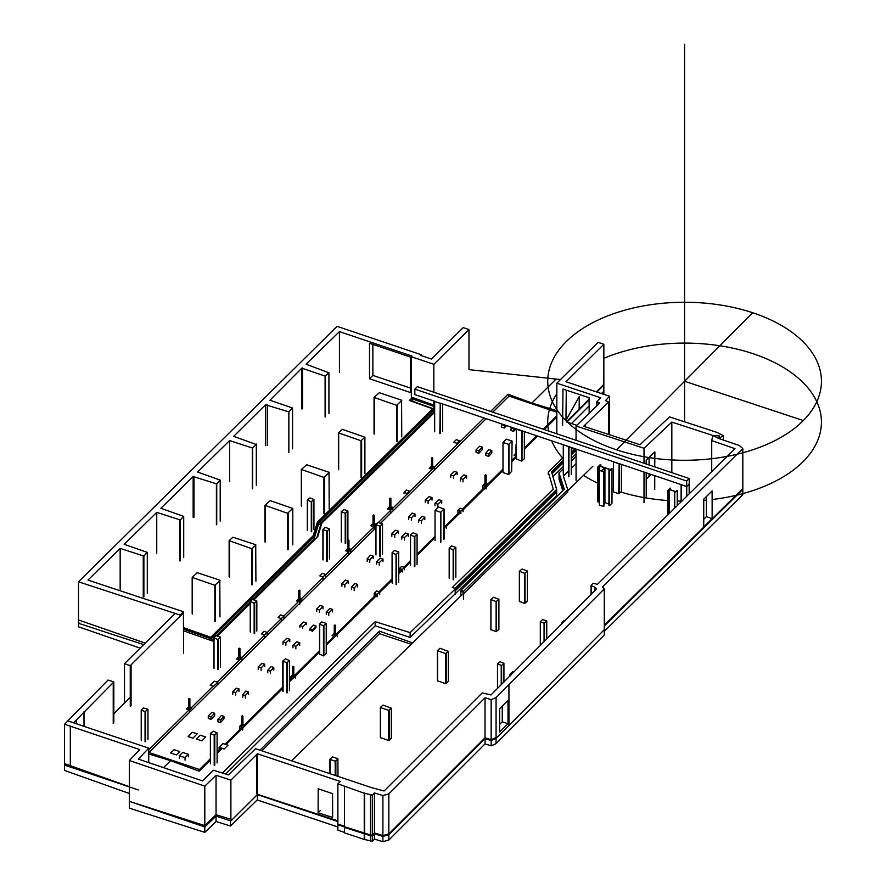 <?xml version="1.0" encoding="UTF-8"?>
<svg xmlns="http://www.w3.org/2000/svg" width="886" height="886" viewBox="0 0 886 886"><rect width="100%" height="100%" fill="white"/><g stroke="black" fill="none" stroke-linecap="round" stroke-linejoin="round"><path stroke-width="1.33" d="M670.514 488.219L667.667 490.6L669.207 489.515L675.597 491.675L674.39 492.871L677.247 490.479L675.697 491.575L669.307 489.415L670.181 488.108L667.667 490.6L669.207 489.515L675.597 491.675L674.39 492.871L677.247 490.479L675.697 491.575L669.307 489.415L670.514 488.219L670.514 489.825L670.514 488.219M677.247 505.618L677.247 490.479L677.247 505.618M674.722 508.11L674.722 492.981L674.722 508.11M674.39 508.431L674.39 492.871L674.39 508.431M669.207 513.548L669.207 489.515L669.207 513.548M668 514.744L668 490.711L668 514.744M667.667 515.065L667.667 490.6L667.667 515.065M603.953 471.551L601.937 470.876L604.928 467.919L610.089 469.658L608.926 470.798L609.502 470.998L611.993 468.528L610.266 469.48L599.689 465.914L600.852 464.773L600.276 464.574L597.784 467.044L599.512 466.091L604.629 467.819L601.638 470.776L599.335 470.366L603.676 471.839L601.937 470.876L604.928 467.919L610.089 469.658L608.926 470.798L609.502 470.998L611.993 468.528L610.266 469.48L599.689 465.914L600.852 464.773L600.276 464.574L597.784 467.044L599.512 466.091L604.629 467.819L601.638 470.776L599.335 470.366L603.953 471.551L603.953 506.238L603.953 471.551M603.676 506.515L603.676 471.839L603.676 506.515L599.335 505.053L599.335 470.366L599.335 505.053L603.676 506.515M599.512 470.189L599.512 466.091L599.512 470.189M598.36 501.919L599.335 500.955L598.36 501.919L598.36 467.232L598.36 501.919L597.784 501.731L597.784 467.044L597.784 501.731L598.36 501.919M600.852 466.302L600.852 464.773L600.852 466.302M611.993 503.215L611.993 468.528L611.993 503.215L609.502 505.673L609.502 470.998L609.502 505.673L611.993 503.215M608.926 505.485L609.502 505.673L608.926 505.485L608.926 470.798L608.926 505.485M604.928 502.606L608.926 503.946L604.928 502.606L604.928 467.919L604.928 502.606L603.953 503.558L604.928 502.606M440.176 403.152L686.683 486.48L689.197 483.977L689.208 478.54L417.361 386.65L414.847 389.142L414.836 394.591L434.627 401.269M414.847 389.142L686.683 481.032L686.683 486.48M689.208 478.54L686.683 481.032M380.349 707.471L380.349 737.551L388.566 740.463L391.313 738.282L391.313 708.202L382.985 705.079L380.349 707.471L388.566 710.384L391.313 708.202M389.187 740.375L389.187 710.295M388.566 740.463L388.566 710.384M380.537 737.794L380.537 707.715M437.385 650.667L437.385 680.747L445.603 683.649L448.349 681.467L448.349 651.398L440.021 648.264L437.385 650.667L445.603 653.569L448.349 651.398M446.223 683.571L446.223 653.491M445.603 683.649L445.603 653.569M437.573 680.991L437.573 650.911M337.976 776.247L337.898 758.682L332.538 756.921L329.869 759.357L335.196 761.24L337.976 759.003M335.86 775.538L335.86 761.085M335.196 775.328L335.196 761.24M330.19 773.644L330.19 759.557M329.869 773.544L329.869 759.357M561.757 623.954L562.3 623.401M561.68 624.021L561.757 623.212M564.836 620.842L563.873 620.732L561.68 622.902M689.175 493.845L689.142 484.044M686.728 496.26L686.728 486.547L689.175 484.077M686.428 496.559L686.728 486.547M681.234 501.675L681.234 484.775L686.428 486.58M681.112 501.797L681.112 484.598M546.751 639.061L546.751 620.898L542.498 619.547L540.305 621.706L544.436 623.279L546.751 620.898M544.436 641.386L544.436 623.279M544.059 641.763L544.059 623.312M540.371 645.473L540.371 622.016M540.305 645.551L540.305 621.706M510.004 676.051L510.004 674.811L510.934 675.11M509.915 676.14L510.004 674.811M514.29 671.732L512.883 671.577L509.915 674.445M503.924 682.165L503.924 663.37L500.158 661.709L497.478 663.924L501.609 665.497L503.924 663.37M501.609 684.468L501.609 665.497M501.232 684.845L501.232 665.519M497.544 688.466L497.544 664.234M497.478 688.544L497.478 663.924M490.899 599.523L490.899 629.603L496.116 631.674L498.896 629.337L498.896 599.257L493.58 597.319L490.899 599.523L496.116 601.605L498.896 599.257M496.559 631.618L496.559 601.539M496.116 631.674L496.116 601.605M490.966 629.924L490.966 599.844M503.004 442.479L503.004 472.559L508.708 474.486L511.632 471.407L512.097 441.117L506.249 439.168L503.004 442.479L508.708 444.407L511.632 441.328M508.952 474.143L508.952 444.063M508.708 474.486L508.708 444.407M511.632 471.407L512.097 441.117M382.519 553.949L382.519 523.87L378.1 522.386L375.908 524.556L379.817 526.195L382.519 523.87M380.338 556.198L380.338 526.129M379.817 556.275L379.817 526.195M375.974 554.946L375.974 524.866M375.908 554.636L375.908 524.556M219.108 747.275L224.202 748.991L228.001 745.192L222.884 743.531L219.108 747.275L219.108 749.766M374.18 593.376L377.082 594.384L379.673 591.981L376.694 590.951L374.18 593.376L374.18 595.868M379.673 591.981L379.673 594.473M377.082 594.384L377.082 596.876M399.409 568.602L402.377 569.476L404.337 567.317L401.524 566.464L399.409 568.602L399.409 571.093M404.337 567.317L404.337 569.809M402.377 569.476L402.377 571.957M444.096 527.945L446.334 525.885L444.096 525.121M446.334 525.885L446.334 528.377M444.152 527.967L444.152 530.448M457.94 510.292L460.864 511.211L463.068 509.151L460.177 508.121L457.94 510.292L457.94 512.784M463.068 509.151L463.068 511.643M460.864 511.211L460.864 513.703M456.921 443.321L459.491 440.741L456.312 439.644L453.754 442.214L456.921 443.321L456.921 444.783M459.491 440.741L459.491 442.247M323.002 576.996L325.572 574.416L322.404 573.32L319.835 575.889L323.002 576.996L323.002 579.488M325.572 574.416L325.572 576.908M217.734 682.375L214.357 681.19L210.148 685.077L213.437 686.384L217.734 682.375L217.734 684.435M281.305 618.594L283.874 616.014L280.707 614.917L278.138 617.498L281.305 618.594L281.305 621.086M283.874 616.014L283.874 618.506M264.593 634.963L267.162 632.394L263.984 631.286L261.425 633.867L264.593 634.963L264.593 637.455M267.162 632.394L267.162 634.885M319.536 624.109L319.536 654.189L323.456 655.85L326.236 653.514L326.236 623.434L321.74 621.928L319.536 624.109L323.456 625.782L326.236 623.434M323.899 655.795L323.899 625.715M323.456 655.85L323.456 625.782M319.713 654.577L319.713 624.497M217.114 762.935L217.114 732.855L213.382 731.183L210.381 733.386L214.202 735.158L217.114 732.855M214.777 765.072L214.777 734.992M214.202 765.238L214.202 735.158M210.447 763.765L210.447 733.686M210.381 763.466L210.381 733.386M289.434 690.615L289.434 660.535L285.491 658.807L282.811 661.022L286.842 662.783L289.434 660.535M287.363 692.752L287.363 662.673M286.842 692.863L286.842 662.783M283.077 691.578L283.077 661.499M282.811 691.102L282.811 661.022M519.351 571.271L519.351 601.35L524.567 603.421L527.347 601.073L527.347 570.994L522.031 569.056L519.351 571.271L524.567 573.342L527.347 570.994M525.01 603.355L525.01 573.275M524.567 603.421L524.567 573.342M519.418 601.66L519.418 571.581M455.847 577.484L455.847 547.415L451.517 545.909L449.18 548.19L453.156 549.785L455.847 547.415M453.687 579.754L453.687 549.674M453.156 579.865L453.156 549.785M449.39 578.58L449.39 548.5M449.18 578.27L449.18 548.19M398.733 582.257L398.689 551.756L394.414 550.527L392.077 552.831L396.031 554.581L398.733 552.177M396.596 584.45L396.596 554.37M396.031 584.66L396.031 554.581M392.299 583.409L392.299 553.329M392.077 582.899L392.077 552.831M417.084 564.493L417.084 534.413L413.153 532.752L410.473 534.967L414.393 536.639L417.084 534.413M414.858 566.641L414.858 536.562M414.393 566.719L414.393 536.639M410.539 565.357L410.539 535.288M410.473 565.046L410.473 534.967M443.642 539.33L444.096 508.963L438.349 506.958L435.026 510.336L440.719 512.285L443.642 509.262M440.863 542.077L440.863 511.997M440.719 542.365L440.719 512.285M435.026 540.416L435.026 510.336M444.096 539.042L444.096 508.963M147.984 739.422L147.984 709.343L143.388 707.903L141.228 710.096L145.06 711.691L147.984 709.343M145.625 741.682L145.625 711.602M145.06 741.77L145.06 711.691M141.295 740.486L141.295 710.417M141.228 740.175L141.228 710.096M220.47 667.28L220.47 637.2L216.073 635.65L213.88 637.82L217.856 639.515L220.47 637.2M218.421 669.473L218.421 639.393M217.856 669.583L217.856 639.515M214.013 668.343L214.013 638.263M213.88 667.9L213.88 637.82M256.829 631.087L256.829 601.007L252.477 599.445L250.229 601.638L254.138 603.266L256.829 601.007M254.681 633.235L254.681 603.156M254.138 633.346L254.138 603.266M250.328 632.039L250.328 601.971M250.229 631.718L250.229 601.638M329.459 558.922L329.459 528.842L325.096 527.325L322.903 529.518L327.277 531.046L329.459 528.842M327.277 561.126L327.277 531.046M326.657 561.126L326.657 531.046M323.091 559.974L323.091 529.894M322.903 559.598L322.903 529.518M347.91 540.061L347.91 510.989L343.978 509.45L341.298 511.665L345.219 513.315L347.91 510.989M345.728 543.317L345.728 513.238M345.219 543.384L345.219 513.315M341.365 542.055L341.365 511.986M341.298 541.745L341.298 511.665M313.943 529.54L313.943 499.46L310 497.921L307.32 500.136L311.296 501.742L313.943 499.46M311.695 531.755L311.695 501.675M311.296 531.821L311.296 501.742M307.387 530.526L307.387 500.457M307.32 530.216L307.32 500.136M242.321 715.81L241.712 716.165L242.919 716.165L242.321 715.81M242.321 725.534L241.712 725.889L242.919 725.889L242.321 725.534M242.919 724.549L244.802 725.058L242.786 727.539L239.508 726.62L239.508 729.089M242.786 727.539L242.786 730.009M244.802 725.058L244.802 725.977M239.508 726.62L241.712 724.216M516.35 444.418L516.35 445.049M516.35 454.13L516.35 454.762M516.35 455.936L514.013 455.16L516.006 453.156M432.08 457.63L431.471 457.984L432.678 457.984L432.08 457.63M432.08 467.354L431.471 467.697L432.08 468.052L432.678 467.697L432.08 467.354M432.678 466.357L434.572 466.878L432.545 469.347L429.267 468.428L431.471 466.025M434.572 466.878L434.572 469.347M485.572 474.83L484.963 475.184L486.181 475.184L485.572 474.83M485.572 484.553L484.963 484.897L485.572 485.251L486.181 484.897L485.572 484.553M486.181 483.557L488.064 484.077L486.049 486.547L482.759 485.628L482.759 488.108M486.049 486.547L486.049 489.028M488.064 484.077L488.064 485.174M482.759 485.628L484.963 483.224M334.864 624.951L334.255 625.306L335.462 625.306L334.864 624.951M334.853 634.675L334.255 635.029L334.853 635.373L335.462 635.029L334.864 634.675M335.462 633.689L337.344 634.199L335.329 636.68L332.051 635.76L334.255 633.357M337.344 634.199L337.344 636.68M293.188 666.283L292.579 666.626L293.177 666.981L293.787 666.626L293.188 666.283M293.177 676.007L292.579 676.35L293.177 676.705L293.787 676.35L293.188 676.007M293.787 675.01L295.669 675.52L293.654 678L290.375 677.081L290.375 679.54M295.669 675.52L295.669 678M290.375 677.081L292.579 674.678M189.283 698.401L188.674 698.744L189.283 699.098L189.881 698.744L189.283 698.401M189.283 708.124L188.674 708.468L189.283 708.822L189.881 708.468L189.283 708.124M189.881 707.128L191.764 707.637L189.748 710.118L186.47 709.199L188.674 706.795M189.748 710.118L189.748 712.134M239.353 648.153L238.744 648.497L239.353 648.851L239.951 648.497L239.353 648.153M239.353 657.866L238.744 658.22L239.951 658.22L239.353 657.866M239.951 656.88L241.845 657.39L239.829 659.871L236.54 658.951L238.744 656.548M241.845 657.39L241.845 659.871M299.302 590.131L298.704 590.475L299.302 590.829L299.911 590.475L299.302 590.131M299.302 599.855L298.704 600.199L299.302 600.553L299.911 600.199L299.302 599.855M299.911 598.858L301.794 599.368L299.778 601.849L296.5 600.929L298.704 598.526M299.778 601.849L299.778 604.318M301.794 599.368L301.794 601.229M348.342 539.962L347.733 540.305L348.331 540.659L348.94 540.305L348.342 539.962M348.331 549.685L347.733 550.029L348.331 550.383L348.94 550.029L348.342 549.685M348.94 548.689L350.823 549.198L348.807 551.679L345.529 550.76L347.733 548.356M348.807 551.679L348.807 554.149M350.823 549.198L350.823 551.679M373.648 514.965L373.039 515.32L374.257 515.32L373.648 514.965M373.648 524.689L373.039 525.044L374.257 525.044L373.648 524.689M374.257 523.692L376.14 524.213L374.125 526.683L370.835 525.763L373.039 523.371M374.125 526.683L374.125 529.163M390.283 498.12L389.674 498.475L390.881 498.475L390.283 498.12M390.283 507.844L389.674 508.187L390.283 508.542L390.881 508.187L389.851 508.442M390.881 506.847L392.764 507.368L390.748 509.838L387.47 508.918L389.674 506.515M390.748 509.838L390.748 512.318M392.764 507.368L392.764 509.838M404.094 492.372L406.918 493.436L406.918 494.51L409.509 492.262L409.509 491.198L406.475 490.047L404.094 492.372L404.094 493.447M406.918 493.436L409.509 491.198M563.352 476.015L567.716 489.626L463.633 591.217L460.875 590.309L460.875 592.756M463.633 591.217L463.633 593.664L567.716 492.073L567.716 489.626M576.055 463.788L571.282 468.384L576.055 463.788M548.279 472.072L563.286 457.453L548.279 472.072L553.252 489.105L452.314 587.451L455.194 588.404L556.652 489.471L551.546 471.861L563.286 460.321L551.546 471.861L556.652 489.471L455.194 588.404L452.314 587.451L553.252 489.105L548.279 472.072L548.279 474.519M571.282 449.667L572.954 448.039L571.282 449.667M455.194 588.404L455.194 590.862L556.652 491.918L556.652 489.471M575.047 448.748L571.282 452.447L575.047 448.748M576.055 450.199L571.282 454.895M563.286 462.769L552.1 473.766M559.022 472.947L563.286 468.827L559.022 472.947L564.293 489.271L460.875 590.309L564.293 489.271L559.022 472.947L559.022 475.394L563.695 489.858M571.282 461.085L576.055 456.467L571.282 461.085M179.271 755.747L185.052 757.663L188.408 754.318L182.76 752.413L179.271 755.747L179.271 758.239M188.408 754.318L188.408 756.81M185.052 757.663L185.052 760.155M179.758 751.572L174.099 749.656L170.621 752.989L176.392 754.905L179.758 751.572M197.213 733.796L192.273 732.312L188.076 736.631L192.982 738.149L197.213 733.796M205.707 736.919L200.17 735.192L196.371 739.013L201.975 740.862L205.707 736.919M511.554 427.274L510.868 430.441L513.537 431.382L514.257 428.193M510.868 427.949L513.537 428.89M516.184 428.846L513.537 431.382M501.963 424.04L501.443 427.03L504.234 427.971L504.754 424.981M501.443 424.538L504.234 425.479M506.67 425.623L504.234 427.971M491.808 450.509L488.884 449.667L485.838 453.012L485.838 455.504L488.729 456.379L488.729 453.887L491.808 450.509L491.808 453.001L488.729 456.379M485.838 453.012L488.729 453.887M482.217 447.12L479.559 446.278L476.07 449.922L476.07 452.414L478.883 453.311L478.883 450.819L482.217 447.12L482.217 449.612L478.883 453.311M476.07 449.922L478.883 450.819M460.355 478.462L463.001 479.426L466.601 475.837L463.943 474.874L460.355 478.462L460.355 480.954M466.601 475.837L466.601 478.329M463.001 479.426L463.001 481.918M450.697 475.018L453.599 475.992L457.098 472.293L454.308 471.418L450.697 475.018L450.697 477.51M457.098 472.293L457.098 474.785M453.599 475.992L453.599 478.484M434.971 503.237L437.861 504.212L441.737 500.656L438.836 499.682L434.971 503.237L434.971 505.729M441.737 500.656L441.737 503.148M437.861 504.212L437.861 506.703M425.247 500.158L428.137 501.133L432.014 497.578L429.123 496.603L425.247 500.158L425.247 502.65M432.014 497.578L432.014 500.069M428.137 501.133L428.137 503.625M418.657 520.004L421.348 520.89L424.793 517.18L422.079 516.339L418.657 520.004L418.657 522.496M424.793 517.18L424.793 519.672M421.348 520.89L421.348 523.382M408.745 516.859L411.58 517.701L415.002 514.024L412.112 513.083L408.745 516.859L408.745 519.351M415.002 514.024L415.002 516.516M411.58 517.701L411.58 520.193M401.801 536.595L404.492 537.525L408.324 533.97L405.5 533.029L401.801 536.595L401.801 539.087M408.324 533.97L408.324 536.462M404.492 537.525L404.492 540.017M391.845 533.782L394.724 534.745L398.368 531.212L395.477 530.227L391.845 533.782L391.845 536.274M398.368 531.212L398.368 533.704M394.724 534.745L394.724 537.237M376.472 561.702L379.197 562.643L382.974 559.132L380.282 558.136L376.472 561.702L376.472 564.194M382.974 559.132L382.974 561.624M379.197 562.643L379.197 565.135M367.181 558.878L369.794 559.742L373.183 556.02L370.392 555.234L367.181 558.878L367.181 561.37M373.183 556.02L373.183 558.512M369.794 559.742L369.794 562.233M351.443 587.163L354.178 588.027L357.556 584.395L354.81 583.475L351.443 587.163L351.443 589.655M357.556 584.395L357.556 586.886M354.178 588.027L354.178 590.519M341.918 583.719L344.82 584.605L348.22 580.972L345.385 580.12L341.918 583.719L341.918 586.211M348.22 580.972L348.22 583.464M344.82 584.605L344.82 587.097M316.712 608.97L319.447 609.933L323.002 606.389L320.344 605.426L316.712 608.97L316.712 611.462M323.002 606.389L323.002 608.881M319.447 609.933L319.447 612.425M326.258 611.894L328.772 612.802L332.56 609.424L329.847 608.483L326.258 611.894L326.258 614.386M332.56 609.424L332.56 611.916M328.772 612.802L328.772 615.294M315.948 625.893L313.445 625.029L309.934 628.783L309.934 630.278L312.658 631.142L312.658 629.647L315.948 625.893L315.948 627.388L312.658 631.142M309.934 628.783L312.658 629.647M299.845 625.527L302.735 626.502L306.611 622.947L303.71 621.972L299.845 625.527L299.845 627.244M306.611 622.947L306.611 624.663M302.735 626.502L302.735 628.218M292.967 645.329L295.858 646.304L299.734 642.749L296.832 641.774L292.967 645.329L292.967 647.821M299.734 642.749L299.734 645.241M295.858 646.304L295.858 648.796M282.988 641.852L285.89 642.826L289.766 639.271L286.865 638.297L282.988 641.852L282.988 644.343M289.766 639.271L289.766 641.763M285.89 642.826L285.89 645.318M267.76 670.27L270.385 671.123L273.796 667.535L271.171 666.571L267.76 670.27L267.76 672.762M273.796 667.535L273.796 670.026M270.385 671.123L270.385 673.615M258.214 666.937L261.115 667.911L264.692 664.223L261.968 663.337L258.214 666.937L258.214 669.428M264.692 664.223L264.692 666.715M261.115 667.911L261.115 670.403M242.764 694.757L245.4 695.499L248.534 691.888L245.743 691.069L242.764 694.757L242.764 697.249M248.534 691.888L248.534 694.38M245.4 695.499L245.4 697.991M232.796 691.689L235.621 692.542L238.965 688.887L236.252 688.167L232.796 691.689L232.796 694.181M238.965 688.887L238.965 691.379M235.621 692.542L235.621 695.034M214.689 713.296L211.832 712.344L208.276 715.943L208.276 718.435L210.979 719.388L210.979 716.896L214.689 713.296L214.689 715.788L210.979 719.388M208.276 715.943L210.979 716.896M223.959 716.32L221.422 715.511L217.934 719.31L217.934 721.802L220.592 722.544L220.592 720.052L223.959 716.32L223.959 718.812L220.592 722.544M217.934 719.31L220.592 720.052M712.134 490.91L712.134 518.609L703.739 526.882L703.739 499.183L712.134 490.91M706.375 516.66L706.375 496.581L706.375 516.66L703.739 519.262L706.375 516.66L712.134 518.609M318.118 812.772L318.174 788.75L332.56 793.646L332.649 817.413L318.118 812.772L320.223 810.668M499.626 708.7L508.01 700.427L508.01 723.751L499.626 732.024L499.626 708.7M499.626 724.405L502.262 721.802L502.262 706.098M502.262 721.802L508.01 723.751M719.421 435.934L712.809 435.458L711.724 440.563L734.97 448.681L597.385 584.383L593.199 583.221L591.051 585.58L594.727 587.13L596.555 588.913L490.999 694.923L482.205 692.918L384.103 790.976L371.688 787.676L255.567 748.714L228.433 774.907L213.448 770.233L202.473 780.876L138.316 759.092L148.737 748.161L67.779 720.883L64.556 724.25L139.767 749.589L129.345 760.52L204.81 786.137L216.051 775.239L230.881 780.156L257.394 753.776L340.268 781.463L337.887 783.822L364.235 793.247L372.497 795.085L374.457 792.926L382.896 795.562L388.832 793.934L485.03 697.791L491.143 699.685L496.071 697.537L604.285 588.88L602.402 587.053L742.822 448.56L739.278 445.47L718.878 438.526L719.421 435.934M742.822 489.404L604.285 626.048L742.822 489.404L742.822 448.56M344.466 786.58L344.466 827.424L370.392 835.708L372.497 835.93L374.457 833.77L382.896 836.406L388.832 834.778L485.03 738.636L491.143 740.53L496.071 738.381L604.285 629.725L604.285 588.88M344.466 827.424L370.392 835.708L372.497 835.93L374.457 833.77L382.896 836.406L388.832 834.778L485.03 738.636L491.143 740.53L496.071 738.381L496.071 697.537M491.143 740.53L491.143 699.685M485.03 738.636L485.03 697.791M388.832 834.778L388.832 793.934M382.896 836.406L382.896 795.562M374.457 833.77L374.457 792.926M372.497 835.93L372.497 795.085M370.769 835.365L370.769 794.52M370.392 835.708L370.392 794.864M364.644 833.815L364.644 792.97M364.235 834.091L364.235 793.247M337.887 783.822L337.887 824.667L344.466 826.97M257.394 753.776L257.394 794.62L337.887 821.521L257.394 794.62L230.881 821.001L216.051 816.084L204.81 826.981L129.345 801.365L204.81 825.586L216.051 814.688L230.449 819.196L230.449 826.007L257.394 799.77M256.563 793.767L256.563 754.551M129.345 760.52L129.345 801.365L204.81 826.981L216.051 816.084L230.881 821.001L256.563 795.395M230.881 821.001L230.881 780.156M216.051 816.084L216.051 775.239M204.81 826.981L204.81 786.137M70.315 765.692L70.315 726.099M64.556 765.094L64.556 724.25M148.737 762.636L148.737 748.161M594.727 590.752L594.727 587.13M591.483 594.019L591.483 586.011M591.051 594.451L591.051 585.58M734.572 449.08L734.572 448.338M711.724 471.607L711.724 440.563M646.237 497.555L646.182 472.792M646.16 463.987L646.149 460.133L654.787 451.96L654.765 466.9M641.697 443.078L640.057 444.739L583.63 426.277L608.627 401.923L605.459 400.66L609.546 396.275L565.977 381.755L603.842 344.277L598.083 342.339L556.84 383.162L600.597 397.748L596.832 401.779L599.7 403.052L576.055 426.022L644.011 448.261L671.832 422.09L712.809 435.458L718.878 438.526L723.264 435.624L716.674 432.302L669.506 416.907L641.697 443.078M585.269 426.808L585.269 424.615M579.156 408.734L579.267 396.551L579.267 408.778M562.621 425.269L562.975 389.054L589.079 397.748L589.179 413.275L587.994 414.426M566.265 390.15L565.977 420.252L579.267 396.551M603.842 394.381L603.842 344.277M654.754 475.682L654.732 489.471M649.061 476.535L649.073 473.766M649.084 464.973L649.095 457.353M723.264 440.021L723.264 435.624M671.832 472.659L671.832 422.09M644.011 502.727L644.011 472.05M644.011 463.256L644.011 448.261M576.055 480.489L576.055 449.08M576.055 440.287L576.055 426.022M596.998 405.677L596.998 401.978M596.832 405.832L596.832 401.779M556.84 433.797L556.84 383.162M609.546 434.76L609.546 396.275M608.627 434.45L608.627 401.923M372.851 344.388L372.851 375.409L410.683 388.157M369.495 378.732L369.495 343.259L410.683 357.136L410.683 392.62L369.495 378.732L372.851 375.409M433.852 405.123L433.852 401.015M433.852 392.221L433.852 364.301L468.971 329.537L463.201 327.599L431.449 359.029L420.429 355.33L421.083 354.666L337.09 326.347L78.511 581.814L180.113 615.05L183.402 611.694L87.969 580.097L120.164 548.368L143.886 556.076L147.131 552.31L124.173 544.325L156.756 512.363L180.356 519.971L183.513 516.316L160.875 508.298L193.159 476.513L216.727 483.9L219.972 480.024L197.578 472.028L229.596 440.575L252.322 447.984L256.32 444.55L233.682 436.344L265.501 404.769L288.847 411.846L292.568 408.014L269.964 400.228L301.827 368.144L325.096 376.085L328.927 372.773L306.047 364.201L339.449 331.608L412.023 356.072L411.359 356.737L433.852 364.301M411.359 397.581L411.359 356.737M339.449 372.452L339.449 331.608M328.927 413.618L328.927 372.773M325.461 416.874L325.461 376.029M325.096 416.929L325.096 376.085M302.58 408.823L302.58 367.978M301.827 408.989L301.827 368.144M292.568 448.859L292.568 408.014M288.847 452.691L288.847 411.846M267.284 445.603L267.284 404.758M265.501 445.614L265.501 404.769M256.408 484.919L256.408 444.074M256.32 485.395L256.32 444.55M252.588 488.795L252.588 447.951M252.322 488.828L252.322 447.984M229.596 481.419L229.596 440.575M220.204 521.09L220.204 480.245M216.727 524.745L216.727 483.9M216.405 524.722L216.405 483.878M193.968 517.236L193.968 476.391M193.159 517.358L193.159 476.513M183.712 557.482L183.712 516.638M180.356 560.816L180.356 519.971M179.958 560.938L179.958 520.093M156.756 553.207L156.756 512.363M147.286 593.432L147.286 552.587M143.886 596.92L143.886 556.076M143.266 596.909L143.266 556.065M120.164 589.212L120.164 548.368M183.601 653.558L183.402 611.694M180.113 616.169L180.113 615.05M78.511 622.659L78.511 581.814M421.083 355.552L421.083 354.666M560.495 379.54L468.971 369.639L468.971 329.537M131.017 705.777L131.062 664.821L183.601 612.713M130.253 706.463L130.253 665.619L131.017 664.932M131.062 705.666L131.062 664.821M175.162 613.422L124.483 663.68L130.253 665.619M124.483 703.13L124.483 663.68M113.829 681.976L108.059 680.038L67.779 720.883L73.616 722.743L113.829 681.976L113.829 722.821M113.231 723.552L113.231 682.707M84.325 726.365L84.325 711.547M83.993 726.254L83.993 711.702M76.318 723.663L76.318 719.941M442.59 431.183L442.59 403.972M440.253 433.464L440.253 403.174M439.81 433.531L440.253 403.141M434.661 431.77L434.661 401.447L439.81 403.196M434.594 431.46L434.594 401.258M516.416 459.302L516.35 428.902L516.35 458.992L521.577 461.063L524.357 458.715L524.357 431.604M522.009 460.997L522.087 430.84M521.577 461.063L522.009 430.917M516.416 429.223L521.577 430.984M613.5 491.929L613.5 461.739L613.5 491.929L618.749 493.701L621.429 491.553L621.429 464.419M619.303 493.635L619.303 463.699M618.749 493.701L619.137 463.644M613.5 461.916L618.749 463.688M401.746 436.864L401.579 400.206L379.308 392.708L374.047 397.426L396.596 405.29L401.746 400.538M397.149 441.527L397.149 405.201M396.596 441.616L396.596 405.29M374.269 434.14L374.269 397.825M374.047 433.752L374.047 397.426M364.899 473.733L364.899 437.186L342.406 429.378L338.397 432.833L361.023 440.752L364.899 437.186M361.621 477.1L361.621 440.563M361.023 477.288L361.023 440.752M338.662 469.79L338.662 433.254M338.397 469.37L338.397 432.833M329.193 509.062L329.049 472.293L306.722 464.796L301.318 469.447L323.911 477.388L329.193 472.692M324.664 513.537L324.664 477.155M323.911 513.769L323.911 477.388M301.639 506.271L301.639 469.901M301.318 505.817L301.318 469.447M292.801 544.879L292.801 508.453L270.23 500.645L264.936 505.319L287.507 513.282L292.801 508.453M288.16 549.641L288.16 513.215M287.507 549.697L287.507 513.282M265.135 542.199L265.135 505.773M264.936 541.745L264.936 505.319M219.972 616.833L219.806 580.164L197.213 572.677L192.184 577.428L214.855 585.281L219.972 580.485M215.486 621.474L215.486 585.125M214.855 621.629L214.855 585.281M192.384 614.109L192.384 577.761M192.184 613.788L192.184 577.428M255.91 581.161L255.722 544.724L232.907 537.204L229.131 540.681L251.945 548.722L255.91 545.078M252.41 584.76L252.41 548.678M251.945 584.804L251.945 548.722M229.563 577.196L229.563 541.113M229.131 576.764L229.131 540.681M571.282 474.42L571.282 447.474M568.945 476.701L568.945 446.677M568.502 476.768L568.69 446.599M563.352 475.007L563.352 444.861L568.502 446.622M563.286 474.697L563.286 444.761M259.952 750.187L379.452 631.153L379.452 633.656L261.824 750.807M379.452 631.153L412.666 642.871M411.226 644.277L379.452 633.656M460.875 595.935L460.875 591.505L463.433 592.302L463.433 599.113M129.345 801.332L129.345 808.143L204.81 832.386L216.051 821.488L230.449 826.007M571.481 423.586L589.135 405.91M601.439 393.583L603.842 391.18L603.842 384.369L596.344 391.878M567.716 490.755L592.911 466.213M589.09 399.143L566.309 421.946L576.83 425.269M555.976 379.186L531.899 403.03L556.84 410.694M556.84 417.096L544.259 429.544M537.647 436.1L524.357 449.257M516.35 457.176L512.097 461.385M503.004 470.388L463.068 509.926M460.864 512.097L446.334 526.483M435.026 537.68L417.084 555.444M410.473 561.979L404.337 568.048M402.377 569.997L398.733 573.596M392.077 580.197L379.673 592.468M377.082 595.038L337.344 634.365M335.085 636.602L326.236 645.362M319.536 651.996L295.669 675.619M293.355 677.912L289.434 681.788M282.811 688.356L226.041 744.55M222.231 748.327L217.114 753.388M210.381 760.055L199.129 771.185L170.633 760.642L163.545 767.664M222.541 772.946L375.177 621.651L410.129 632.626L556.652 490.744L556.652 495.595L410.129 637.433L375.177 625.815L225.697 773.999M551.9 473.102L563.286 461.905M571.282 454.031L576.055 449.335M562.798 490.744L559.022 479.071L559.022 474.409L564.005 489.559M216.051 821.488L216.051 814.688M204.81 832.386L204.81 825.586M129.345 786.679L64.556 763.632L64.556 770.443L129.345 793.491M113.829 713.717L130.253 697.393M145.249 643.092L78.511 620.001L78.511 626.812L140.165 648.142M432.756 408.845L432.733 409.742L317.398 522.984L317.421 522.087L432.756 408.845L409.41 400.505L412.466 397.426L412.444 398.368L434.594 406.153M410.085 400.749L412.444 398.368M213.88 639.637L212.496 641.01L183.601 630.832M412.466 397.426L434.184 405.245L434.162 406.153M432.745 409.177L433.885 409.587L318.196 523.161L314.087 536.628L211.089 638.806L183.601 629.182M434.594 406.641L412.743 399.043L410.805 401.004M183.601 628.617L210.79 638.142L313.29 536.44L317.398 522.984M253.972 599.744L316.944 537.27L321.053 523.814L434.594 412.256M212.418 640.977L213.88 639.526M217.502 635.927L250.229 603.466M434.594 412.355L321.862 523.105L317.753 536.584L254.06 599.778M250.229 603.576L217.591 635.96M183.601 627.676L210.802 637.255L313.301 535.565L317.421 522.087M313.301 535.565L313.29 536.44M210.802 637.255L210.79 638.142M433.941 406.63L433.896 408.933L434.594 408.944M412.743 399.043L412.71 401.336L433.896 408.933M433.885 409.587L433.841 411.879L318.152 525.464L318.196 523.161M314.087 536.628L314.043 538.921L318.152 525.464M211.499 640.656L213.88 638.285M216.583 635.605L250.229 602.236M253.053 599.423L314.043 538.921M211.089 638.806L211.056 640.5M375.177 625.815L375.177 621.651M410.129 637.433L410.129 632.626M455.194 594.539L455.194 589.711M576.055 453.876L571.282 458.571M563.286 466.446L552.93 476.624M199.129 771.185L199.483 769.513L148.97 752.502L375.908 527.857M556.84 415.767L543.262 429.201M536.639 435.757L524.357 447.928M516.283 455.913L512.097 460.055M503.004 469.059L487.887 484.022M485.495 486.392L462.647 509.007M460.532 511.1L445.791 525.697M435.026 536.351L417.084 554.115M410.473 560.661L403.883 567.173M401.757 569.288L398.733 572.267M392.077 578.868L379.042 591.759M376.572 594.207L336.425 633.944M334.044 636.314L326.236 644.044M319.536 650.667L294.695 675.254M292.314 677.624L289.434 680.47M282.811 687.027L244.481 724.969M242.088 727.34L225.033 744.229M221.223 747.994L217.114 752.059M210.381 758.726L199.483 769.513M170.633 760.642L148.737 753.975M380.736 523.083L486.181 418.701M492.804 412.145L509.007 396.108L556.84 412.223M490.634 411.414L507.988 394.226L509.007 396.108M148.737 749.855L189.072 709.93M191.465 707.56L213.028 686.218M217.125 682.165L239.685 659.826M241.845 657.689L264.593 635.173M267.162 632.626L281.305 618.627M283.874 616.08L298.593 601.516M300.985 599.146L323.002 577.351M325.572 574.804L348.807 551.801M350.823 549.807L374.125 526.749M378.577 522.341L390.748 510.281M392.764 508.287L406.918 494.277M409.509 491.719L432.202 469.248M434.572 466.911L484.011 417.97M507.988 394.226L531.899 403.03M257.217 799.947L337.887 826.981M604.285 631.319L742.822 494.687L742.822 488.551L604.285 625.195M496.071 743.642L496.071 737.506L491.143 739.666L485.03 737.794L388.832 833.936L382.896 835.576L374.457 832.962L372.497 835.133L370.392 834.911L344.466 826.727L344.466 832.851L364.235 839.452L372.497 841.257L374.457 839.086L382.896 841.7L388.832 840.061L485.03 743.919L491.143 745.79L496.071 743.642L604.285 634.985L604.285 628.861M344.466 826.273L337.887 824.002L337.887 830.127L344.466 832.397M291.594 760.753L463.312 593.565M337.887 820.857L257.394 794.277L257.394 800.401M646.193 479.248L651.221 474.497M364.235 839.452L364.235 833.316M364.644 839.164L364.644 833.039M370.392 841.035L370.392 834.911M370.769 840.703L370.769 834.568M372.497 841.257L372.497 835.133M374.457 839.086L374.457 832.962M382.896 841.7L382.896 835.576M388.832 840.061L388.832 833.936M485.03 743.919L485.03 737.794M491.143 745.79L491.143 739.666M566.885 422.135L589.09 399.896M596.909 392.066L603.842 385.122M78.987 622.814L78.511 623.29L143.709 644.62M65.52 763.976L64.556 765.094L138.316 789.935M568.502 471.053L563.352 476.015L567.716 489.626L463.633 591.217L460.875 590.309M654.488 489.393L654.643 475.649M654.743 466.889L654.898 452.004L648.164 458.228M684.579 44.3L684.579 421.825M587.806 437.141A136.865 79.02 0 0 0 816.781 401.723A136.865 79.02 0 0 0 649.161 304.95A136.865 79.02 0 0 0 587.806 437.141M583.486 475.383A136.865 79.02 0 0 0 587.806 477.997A136.865 79.02 0 0 0 597.784 483.213M611.993 489.105A136.865 79.02 0 0 0 613.5 489.648M620.909 492.062A136.865 79.02 0 0 0 667.667 500.535M677.247 501.022A136.865 79.02 0 0 0 681.112 501.111M703.739 500.357A136.865 79.02 0 0 0 706.375 500.125M712.134 499.516A136.865 79.02 0 0 0 809.726 390.128A136.865 79.02 0 0 0 603.842 358.309M556.84 393.749A136.865 79.02 0 0 0 548.578 431.006M551.601 440.818A136.865 79.02 0 0 0 562.676 458.04M684.579 381.268L803.325 420.562M752.635 312.714L616.523 449.833M508.941 725.712L508.941 684.856M241.712 725.889L241.712 716.165M242.919 725.889L242.919 716.165M516.006 454.452L516.006 444.728M431.471 467.697L431.471 457.984M432.678 467.697L432.678 457.984M484.963 484.897L484.963 475.184M486.181 484.897L486.181 475.184M334.255 635.029L334.255 625.306M335.462 635.029L335.462 625.306M292.579 676.35L292.579 666.626M293.787 676.35L293.787 666.626M188.674 708.468L188.674 698.744M189.881 708.468L189.881 698.744M238.744 658.22L238.744 648.497M239.951 658.22L239.951 648.497M298.704 600.199L298.704 590.475M299.911 600.199L299.911 590.475M347.733 550.029L347.733 540.305M348.94 550.029L348.94 540.305M373.039 525.044L373.039 515.32M374.257 525.044L374.257 515.32M389.674 508.187L389.674 498.475M390.881 508.187L390.881 498.475"/></g></svg>
